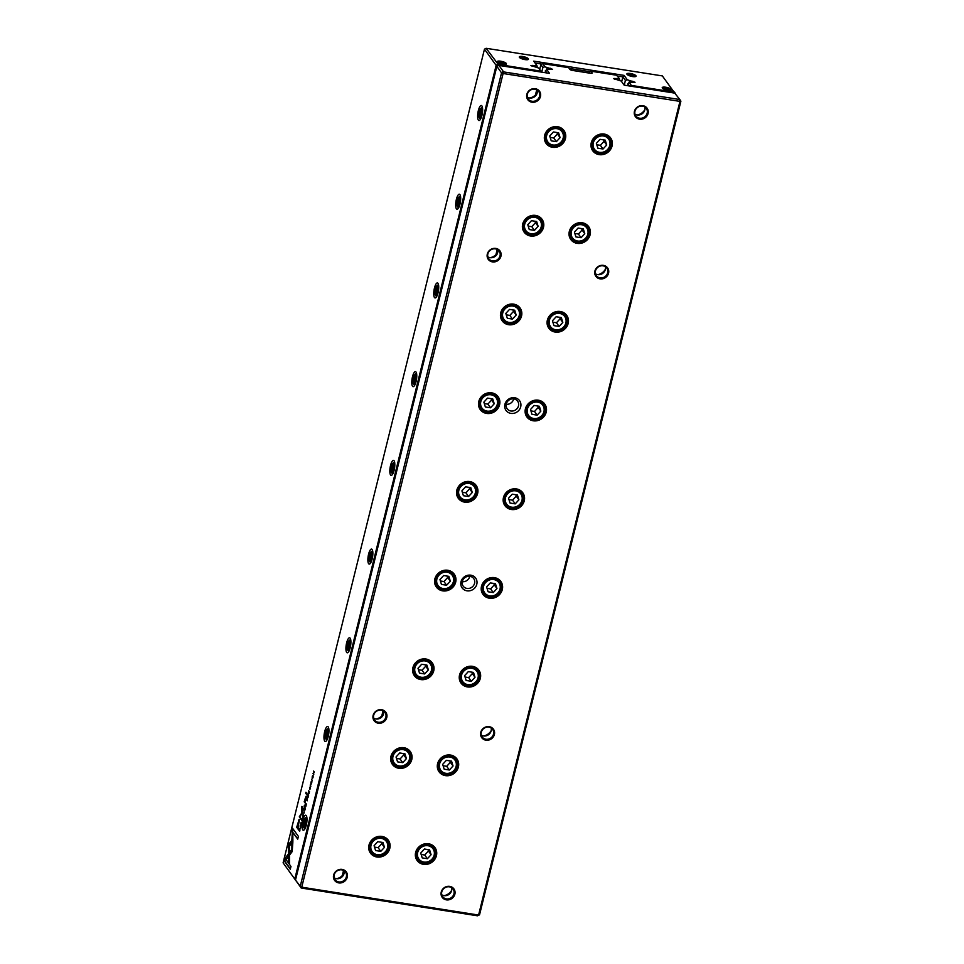 <?xml version="1.0" encoding="UTF-8"?>
<svg xmlns="http://www.w3.org/2000/svg" width="964" height="964" viewBox="0 0 964 964"><rect width="100%" height="100%" fill="white"/><g stroke="black" fill="none" stroke-linecap="round" stroke-linejoin="round"><path stroke-width="1.45" d="M544.865 72.649L546.588 69.288L549.528 73.385L498.942 65.407L503.63 71.914L679.825 99.533L680.897 101.16L479.53 914.836L478.59 915.065L679.957 101.389L503.112 73.505L301.744 887.181L478.59 915.065L477.457 915.8L301.648 888.085L295.49 880.048L300.178 886.555L501.545 72.878L496.858 66.359L295.49 880.048M508.582 324.711A11.014 10.098 -35.8 0 1 503.401 307.865A11.014 10.098 -35.8 0 1 521.416 310.697A11.014 10.098 -35.8 0 1 508.582 324.711M511.318 509.498A11.014 10.098 -35.8 0 1 506.124 492.64A11.014 10.098 -35.8 0 1 524.139 495.484A11.014 10.098 -35.8 0 1 511.318 509.498M552.493 147.287A11.014 10.098 -35.8 0 1 547.311 130.429A11.014 10.098 -35.8 0 1 565.326 133.273A11.014 10.098 -35.8 0 1 552.493 147.287M442.729 590.86A11.014 10.098 -35.8 0 1 437.536 574.002A11.014 10.098 -35.8 0 1 455.55 576.846A11.014 10.098 -35.8 0 1 442.729 590.86M464.684 502.148A11.014 10.098 -35.8 0 1 459.491 485.29A11.014 10.098 -35.8 0 1 477.505 488.133A11.014 10.098 -35.8 0 1 464.684 502.148M489.363 598.21A11.014 10.098 -35.8 0 1 484.169 581.352A11.014 10.098 -35.8 0 1 502.184 584.196A11.014 10.098 -35.8 0 1 489.363 598.21M376.864 856.996A11.014 10.098 -35.8 0 1 371.67 840.138A11.014 10.098 -35.8 0 1 389.685 842.982A11.014 10.098 -35.8 0 1 376.864 856.996M555.216 332.074A11.014 10.098 -35.8 0 1 550.034 315.216A11.014 10.098 -35.8 0 1 568.049 318.06A11.014 10.098 -35.8 0 1 555.216 332.074M420.774 679.572A11.014 10.098 -35.8 0 1 415.58 662.714A11.014 10.098 -35.8 0 1 433.595 665.558A11.014 10.098 -35.8 0 1 420.774 679.572M423.497 864.346A11.014 10.098 -35.8 0 1 418.304 847.501A11.014 10.098 -35.8 0 1 436.318 850.332A11.014 10.098 -35.8 0 1 423.497 864.346M533.261 420.786A11.014 10.098 -35.8 0 1 528.079 403.928A11.014 10.098 -35.8 0 1 546.094 406.772A11.014 10.098 -35.8 0 1 533.261 420.786M445.452 775.634A11.014 10.098 -35.8 0 1 440.259 758.776A11.014 10.098 -35.8 0 1 458.274 761.62A11.014 10.098 -35.8 0 1 445.452 775.634M599.126 154.638A11.014 10.098 -35.8 0 1 593.945 137.78A11.014 10.098 -35.8 0 1 611.959 140.624A11.014 10.098 -35.8 0 1 599.126 154.638M486.639 413.436A11.014 10.098 -35.8 0 1 481.446 396.578A11.014 10.098 -35.8 0 1 499.46 399.409A11.014 10.098 -35.8 0 1 486.639 413.436M577.171 243.362A11.014 10.098 -35.8 0 1 571.989 226.504A11.014 10.098 -35.8 0 1 590.004 229.336A11.014 10.098 -35.8 0 1 577.171 243.362M398.819 768.284A11.014 10.098 -35.8 0 1 393.625 751.426A11.014 10.098 -35.8 0 1 411.64 754.27A11.014 10.098 -35.8 0 1 398.819 768.284M467.407 686.922A11.014 10.098 -35.8 0 1 462.214 670.064A11.014 10.098 -35.8 0 1 480.229 672.908A11.014 10.098 -35.8 0 1 467.407 686.922M530.537 235.999A11.014 10.098 -35.8 0 1 525.356 219.141A11.014 10.098 -35.8 0 1 543.371 221.985A11.014 10.098 -35.8 0 1 530.537 235.999M466.962 590.812A8.351 7.664 -35.8 0 1 463.021 578.026A8.351 7.664 -35.8 0 1 476.698 580.171A8.351 7.664 -35.8 0 1 466.962 590.812M510.872 413.375A8.351 7.664 -35.8 0 1 506.931 400.59A8.351 7.664 -35.8 0 1 520.608 402.747A8.351 7.664 -35.8 0 1 510.872 413.375M378.298 723.205A7.218 6.615 -35.8 0 1 374.888 712.155A7.218 6.615 -35.8 0 1 386.697 714.023A7.218 6.615 -35.8 0 1 378.298 723.205M492.459 261.895A7.218 6.615 -35.8 0 1 489.061 250.845A7.218 6.615 -35.8 0 1 500.858 252.713A7.218 6.615 -35.8 0 1 492.459 261.895M338.774 882.891A7.218 6.615 -35.8 0 1 335.376 871.842A7.218 6.615 -35.8 0 1 347.185 873.709A7.218 6.615 -35.8 0 1 338.774 882.891M531.971 102.208A7.218 6.615 -35.8 0 1 528.573 91.158A7.218 6.615 -35.8 0 1 540.382 93.026A7.218 6.615 -35.8 0 1 531.971 102.208M485.904 740.171A7.218 6.615 -35.8 0 1 482.506 729.121A7.218 6.615 -35.8 0 1 494.315 730.989A7.218 6.615 -35.8 0 1 485.904 740.171M600.066 278.861A7.218 6.615 -35.8 0 1 596.668 267.811A7.218 6.615 -35.8 0 1 608.477 269.679A7.218 6.615 -35.8 0 1 600.066 278.861M446.392 899.858A7.218 6.615 -35.8 0 1 442.994 888.808A7.218 6.615 -35.8 0 1 454.791 890.676A7.218 6.615 -35.8 0 1 446.392 899.858M639.59 119.175A7.218 6.615 -35.8 0 1 636.192 108.125A7.218 6.615 -35.8 0 1 647.989 109.992A7.218 6.615 -35.8 0 1 639.59 119.175M546.925 72.963L545.335 70.77M546.588 69.288L552.553 69.288L544.781 66.781L542.913 67.396L540.888 64.6L539.695 69.432M546.733 69.251L547.106 67.721M541.732 72.155L542.913 67.396M590.016 73.204L589.317 72.228L589.112 73.059M619.804 80.494L619.394 78.542L613.429 78.554L621.202 81.048L624.142 85.145L674.74 93.122L679.825 99.533M617.719 79.94L617.984 78.891M479.53 914.836L477.457 915.8M619.394 78.542L616.55 75.228L590.884 71.191L592.101 72.878A2.277 0.615 -166.1 0 1 592.029 73.228A2.277 0.615 -166.1 0 1 590.474 73.276L572.544 70.444A2.277 0.615 -166.1 0 1 569.857 69.372L568.639 67.685L542.973 63.636L544.781 66.781M680.897 101.16L679.957 101.389L679.439 99.629M300.997 887.82L300.178 886.555L301.744 887.181L301.648 888.085M503.63 71.914L503.112 73.505L501.545 72.878L502.979 71.661M590.884 71.191L589.317 72.228M540.888 64.6L542.587 63.732M498.545 65.504L496.858 66.359M639.59 118.223A6.459 5.917 144.2 0 0 646.314 108.414A6.459 5.917 144.2 0 0 637.614 107.378A6.459 5.917 144.2 0 0 639.59 118.223M634.975 114.101A6.459 5.917 144.2 0 0 644.832 107.004M644.904 109.547A10.447 9.58 -35.8 0 1 637.361 114.981M446.392 898.894A6.459 5.917 144.2 0 0 453.116 889.097A6.459 5.917 144.2 0 0 444.416 888.061A6.459 5.917 144.2 0 0 446.392 898.894M441.777 894.785A6.459 5.917 144.2 0 0 451.634 887.687M451.706 890.23A10.447 9.58 -35.8 0 1 444.163 895.664M600.066 277.897A6.459 5.917 144.2 0 0 606.802 268.1A6.459 5.917 144.2 0 0 598.102 267.064A6.459 5.917 144.2 0 0 600.066 277.897M595.463 273.788A6.459 5.917 144.2 0 0 605.32 266.691M605.392 269.233A10.447 9.58 -35.8 0 1 597.849 274.668M485.904 739.219A6.459 5.917 144.2 0 0 492.64 729.411A6.459 5.917 144.2 0 0 483.94 728.374A6.459 5.917 144.2 0 0 485.904 739.219M481.301 735.098A6.459 5.917 144.2 0 0 491.158 728.001M491.23 730.543A10.447 9.58 -35.8 0 1 483.687 735.978M531.971 101.256A6.459 5.917 144.2 0 0 538.707 91.447A6.459 5.917 144.2 0 0 530.007 90.411A6.459 5.917 144.2 0 0 531.971 101.256M537.225 90.038A6.459 5.917 -35.8 0 1 527.368 97.135M537.297 92.58A10.447 9.58 -35.8 0 1 529.754 98.015M338.774 881.927A6.459 5.917 144.2 0 0 345.51 872.131A6.459 5.917 144.2 0 0 336.81 871.095A6.459 5.917 144.2 0 0 338.774 881.927M344.028 870.721A6.459 5.917 -35.8 0 1 334.171 877.818M344.1 873.264A10.447 9.58 -35.8 0 1 336.557 878.698M492.459 260.931A6.459 5.917 144.2 0 0 499.183 251.134A6.459 5.917 144.2 0 0 490.483 250.098A6.459 5.917 144.2 0 0 492.459 260.931M497.701 249.724A6.459 5.917 -35.8 0 1 487.844 256.822M497.773 252.267A10.447 9.58 -35.8 0 1 490.23 257.701M378.286 722.241A6.459 5.917 144.2 0 0 385.022 712.444A6.459 5.917 144.2 0 0 376.322 711.408A6.459 5.917 144.2 0 0 378.286 722.241M383.539 711.034A6.459 5.917 -35.8 0 1 373.683 718.132M383.612 713.577A10.447 9.58 -35.8 0 1 376.068 719.011M546.889 141.913A10.447 9.58 -35.8 0 1 545.347 140.901M561.819 129.043A10.447 9.58 -35.8 0 1 562.289 130.815M552.493 146.576A10.447 9.58 144.2 0 0 563.217 141.829A10.447 9.58 144.2 0 0 563.386 130.706A10.447 9.58 144.2 0 0 549.311 129.043A10.447 9.58 144.2 0 0 546.431 142.913A10.447 9.58 144.2 0 0 552.493 146.576M556.927 128.658A8.736 8.013 144.2 0 0 546.757 139.768A8.736 8.013 144.2 0 0 561.048 142.021A8.736 8.013 144.2 0 0 556.927 128.658M558.602 132.791L553.42 131.972L549.733 135.996L551.227 140.84L556.397 141.66L560.084 137.635L558.602 132.791M556.927 127.694A9.495 8.712 -35.8 0 1 562.434 131.02A9.495 8.712 -35.8 0 1 559.819 143.636A9.495 8.712 -35.8 0 1 547.034 142.118A9.495 8.712 -35.8 0 1 547.191 132.02A9.495 8.712 -35.8 0 1 556.927 127.694M550.167 137.406L553.746 137.972L556.397 141.66M553.746 137.972L557.433 133.948L560.084 137.635M557.433 133.948L556.999 132.538M593.511 149.263A10.447 9.58 -35.8 0 1 591.98 148.251M608.453 136.394A10.447 9.58 -35.8 0 1 608.923 138.165M599.126 153.927A10.447 9.58 144.2 0 0 609.851 149.179A10.447 9.58 144.2 0 0 610.019 138.069A10.447 9.58 144.2 0 0 595.945 136.394A10.447 9.58 144.2 0 0 593.065 150.276A10.447 9.58 144.2 0 0 599.126 153.927M524.934 230.625A10.447 9.58 -35.8 0 1 523.392 229.613M539.864 217.756A10.447 9.58 -35.8 0 1 540.334 219.527M530.537 235.288A10.447 9.58 144.2 0 0 541.262 230.541A10.447 9.58 144.2 0 0 541.431 219.43A10.447 9.58 144.2 0 0 527.356 217.756A10.447 9.58 144.2 0 0 524.476 231.637A10.447 9.58 144.2 0 0 530.537 235.288M571.568 237.975A10.447 9.58 -35.8 0 1 570.025 236.963M586.498 225.106A10.447 9.58 -35.8 0 1 586.968 226.889M577.171 242.639A10.447 9.58 144.2 0 0 587.895 237.891A10.447 9.58 144.2 0 0 588.064 226.781A10.447 9.58 144.2 0 0 573.99 225.106A10.447 9.58 144.2 0 0 571.11 238.988A10.447 9.58 144.2 0 0 577.171 242.639M502.979 319.337A10.447 9.58 -35.8 0 1 501.437 318.325M517.909 306.468A10.447 9.58 -35.8 0 1 518.379 308.239M508.582 324A10.447 9.58 144.2 0 0 519.307 319.253A10.447 9.58 144.2 0 0 519.476 308.143A10.447 9.58 144.2 0 0 505.401 306.468A10.447 9.58 144.2 0 0 502.533 320.349A10.447 9.58 144.2 0 0 508.582 324M549.613 326.7A10.447 9.58 -35.8 0 1 548.07 325.675M564.543 313.818A10.447 9.58 -35.8 0 1 565.012 315.602M555.216 331.351A10.447 9.58 144.2 0 0 565.94 326.603A10.447 9.58 144.2 0 0 566.109 315.493A10.447 9.58 144.2 0 0 552.035 313.818A10.447 9.58 144.2 0 0 549.155 327.7A10.447 9.58 144.2 0 0 555.216 331.351M481.024 408.061A10.447 9.58 -35.8 0 1 479.494 407.037M495.954 395.18A10.447 9.58 -35.8 0 1 496.424 396.963M486.627 412.713A10.447 9.58 144.2 0 0 497.352 407.965A10.447 9.58 144.2 0 0 497.52 396.855A10.447 9.58 144.2 0 0 483.446 395.18A10.447 9.58 144.2 0 0 480.578 409.061A10.447 9.58 144.2 0 0 486.627 412.713M527.657 415.412A10.447 9.58 -35.8 0 1 526.115 414.399M542.587 402.53A10.447 9.58 -35.8 0 1 543.057 404.314M533.261 420.063A10.447 9.58 144.2 0 0 543.985 415.315A10.447 9.58 144.2 0 0 544.154 404.205A10.447 9.58 144.2 0 0 530.08 402.542A10.447 9.58 144.2 0 0 527.212 416.412A10.447 9.58 144.2 0 0 533.261 420.063M459.069 496.773A10.447 9.58 -35.8 0 1 457.538 495.761M473.999 483.892A10.447 9.58 -35.8 0 1 474.469 485.675M464.684 501.425A10.447 9.58 144.2 0 0 475.397 496.677A10.447 9.58 144.2 0 0 475.565 485.567A10.447 9.58 144.2 0 0 461.491 483.892A10.447 9.58 144.2 0 0 458.623 497.773A10.447 9.58 144.2 0 0 464.684 501.425M505.702 504.124A10.447 9.58 -35.8 0 1 504.172 503.112M520.632 491.254A10.447 9.58 -35.8 0 1 521.102 493.026M511.306 508.775A10.447 9.58 144.2 0 0 522.03 504.027A10.447 9.58 144.2 0 0 522.199 492.917A10.447 9.58 144.2 0 0 508.124 491.254A10.447 9.58 144.2 0 0 505.257 505.124A10.447 9.58 144.2 0 0 511.306 508.775M437.114 585.485A10.447 9.58 -35.8 0 1 435.583 584.473M452.044 572.616A10.447 9.58 -35.8 0 1 452.526 574.387M442.729 590.137A10.447 9.58 144.2 0 0 453.442 585.389A10.447 9.58 144.2 0 0 453.61 574.279A10.447 9.58 144.2 0 0 439.536 572.616A10.447 9.58 144.2 0 0 436.668 586.486A10.447 9.58 144.2 0 0 442.729 590.137M483.747 592.836A10.447 9.58 -35.8 0 1 482.217 591.824M498.677 579.966A10.447 9.58 -35.8 0 1 499.147 581.738M489.363 597.499A10.447 9.58 144.2 0 0 500.075 592.74A10.447 9.58 144.2 0 0 500.244 581.629A10.447 9.58 144.2 0 0 486.169 579.966A10.447 9.58 144.2 0 0 483.301 593.836A10.447 9.58 144.2 0 0 489.363 597.499M415.159 674.197A10.447 9.58 -35.8 0 1 413.628 673.185M430.089 661.328A10.447 9.58 -35.8 0 1 430.571 663.099M420.774 678.861A10.447 9.58 144.2 0 0 431.486 674.101A10.447 9.58 144.2 0 0 431.655 662.991A10.447 9.58 144.2 0 0 417.593 661.328A10.447 9.58 144.2 0 0 414.713 675.198A10.447 9.58 144.2 0 0 420.774 678.861M461.792 681.548A10.447 9.58 -35.8 0 1 460.262 680.536M476.722 668.679A10.447 9.58 -35.8 0 1 477.204 670.45M467.407 686.211A10.447 9.58 144.2 0 0 478.12 681.464A10.447 9.58 144.2 0 0 478.289 670.341A10.447 9.58 144.2 0 0 464.214 668.679A10.447 9.58 144.2 0 0 461.346 682.548A10.447 9.58 144.2 0 0 467.407 686.211M393.204 762.91A10.447 9.58 -35.8 0 1 391.673 761.897M408.134 750.04A10.447 9.58 -35.8 0 1 408.616 751.812M398.819 767.573A10.447 9.58 144.2 0 0 409.531 762.813A10.447 9.58 144.2 0 0 409.7 751.703A10.447 9.58 144.2 0 0 395.638 750.04A10.447 9.58 144.2 0 0 392.758 763.91A10.447 9.58 144.2 0 0 398.819 767.573M439.837 770.26A10.447 9.58 -35.8 0 1 438.307 769.248M454.767 757.391A10.447 9.58 -35.8 0 1 455.249 759.162M445.452 774.923A10.447 9.58 144.2 0 0 456.165 770.176A10.447 9.58 144.2 0 0 456.334 759.054A10.447 9.58 144.2 0 0 442.271 757.391A10.447 9.58 144.2 0 0 439.391 771.26A10.447 9.58 144.2 0 0 445.452 774.923M371.248 851.622A10.447 9.58 -35.8 0 1 369.718 850.61M386.178 838.752A10.447 9.58 -35.8 0 1 386.66 840.524M376.864 856.285A10.447 9.58 144.2 0 0 387.576 851.537A10.447 9.58 144.2 0 0 387.745 840.415A10.447 9.58 144.2 0 0 373.683 838.752A10.447 9.58 144.2 0 0 370.803 852.622A10.447 9.58 144.2 0 0 376.864 856.285M417.882 858.972A10.447 9.58 -35.8 0 1 416.352 857.96M432.812 846.103A10.447 9.58 -35.8 0 1 433.294 847.874M423.497 863.636A10.447 9.58 144.2 0 0 434.21 858.888A10.447 9.58 144.2 0 0 434.378 847.778A10.447 9.58 144.2 0 0 420.316 846.103A10.447 9.58 144.2 0 0 417.436 859.984A10.447 9.58 144.2 0 0 423.497 863.636M603.56 136.008A8.736 8.013 144.2 0 0 593.39 147.118A8.736 8.013 144.2 0 0 607.682 149.372A8.736 8.013 144.2 0 0 603.56 136.008M605.235 140.142L600.054 139.322L596.367 143.347L597.861 148.191L603.03 149.01L606.718 144.986L605.235 140.142M603.56 135.044A9.495 8.712 -35.8 0 1 609.067 138.37A9.495 8.712 -35.8 0 1 606.452 150.987A9.495 8.712 -35.8 0 1 593.667 149.468A9.495 8.712 -35.8 0 1 593.824 139.37A9.495 8.712 -35.8 0 1 603.56 135.044M534.972 217.37A8.736 8.013 144.2 0 0 524.802 228.48A8.736 8.013 144.2 0 0 539.093 230.733A8.736 8.013 144.2 0 0 534.972 217.37M536.647 221.503L531.465 220.684L527.778 224.708L529.272 229.553L534.442 230.372L538.129 226.347L536.647 221.503M534.972 216.406A9.495 8.712 -35.8 0 1 540.479 219.732A9.495 8.712 -35.8 0 1 537.864 232.348A9.495 8.712 -35.8 0 1 525.079 230.83A9.495 8.712 -35.8 0 1 525.235 220.732A9.495 8.712 -35.8 0 1 534.972 216.406M581.605 224.72A8.736 8.013 144.2 0 0 571.435 235.831A8.736 8.013 144.2 0 0 585.726 238.084A8.736 8.013 144.2 0 0 581.605 224.72M583.28 228.854L578.099 228.034L574.411 232.059L575.906 236.903L581.075 237.722L584.762 233.698L583.28 228.854M581.605 223.768A9.495 8.712 -35.8 0 1 587.112 227.082A9.495 8.712 -35.8 0 1 584.497 239.699A9.495 8.712 -35.8 0 1 571.712 238.18A9.495 8.712 -35.8 0 1 571.869 228.082A9.495 8.712 -35.8 0 1 581.605 223.768M513.017 306.082A8.736 8.013 144.2 0 0 502.847 317.192A8.736 8.013 144.2 0 0 517.138 319.446A8.736 8.013 144.2 0 0 513.017 306.082M514.692 310.215L509.51 309.396L505.823 313.421L507.317 318.265L512.499 319.084L516.174 315.059L514.692 310.215M513.017 305.13A9.495 8.712 -35.8 0 1 518.524 308.444A9.495 8.712 -35.8 0 1 515.909 321.06A9.495 8.712 -35.8 0 1 503.124 319.542A9.495 8.712 -35.8 0 1 503.28 309.444A9.495 8.712 -35.8 0 1 513.017 305.13M559.65 313.433A8.736 8.013 144.2 0 0 549.48 324.555A8.736 8.013 144.2 0 0 563.771 326.796A8.736 8.013 144.2 0 0 559.65 313.433M561.325 317.566L556.144 316.746L552.456 320.783L553.951 325.627L559.132 326.435L562.807 322.41L561.325 317.566M559.65 312.481A9.495 8.712 -35.8 0 1 565.157 315.794A9.495 8.712 -35.8 0 1 562.542 328.411A9.495 8.712 -35.8 0 1 549.757 326.892A9.495 8.712 -35.8 0 1 549.914 316.794A9.495 8.712 -35.8 0 1 559.65 312.481M491.062 394.794A8.736 8.013 144.2 0 0 480.891 405.904A8.736 8.013 144.2 0 0 495.183 408.158A8.736 8.013 144.2 0 0 491.062 394.794M492.737 398.927L487.555 398.108L483.868 402.145L485.362 406.989L490.543 407.796L494.231 403.771L492.737 398.927M491.062 393.842A9.495 8.712 -35.8 0 1 496.581 397.156A9.495 8.712 -35.8 0 1 493.954 409.772A9.495 8.712 -35.8 0 1 481.169 408.254A9.495 8.712 -35.8 0 1 481.325 398.156A9.495 8.712 -35.8 0 1 491.062 393.842M537.695 402.145A8.736 8.013 144.2 0 0 527.525 413.267A8.736 8.013 144.2 0 0 541.816 415.52A8.736 8.013 144.2 0 0 537.695 402.145M539.37 406.278L534.189 405.458L530.501 409.495L531.995 414.339L537.177 415.147L540.852 411.122L539.37 406.278M537.695 401.193A9.495 8.712 -35.8 0 1 543.202 404.519A9.495 8.712 -35.8 0 1 540.587 417.123A9.495 8.712 -35.8 0 1 527.802 415.617A9.495 8.712 -35.8 0 1 527.959 405.507A9.495 8.712 -35.8 0 1 537.695 401.193M469.119 483.506A8.736 8.013 144.2 0 0 458.936 494.628A8.736 8.013 144.2 0 0 473.228 496.882A8.736 8.013 144.2 0 0 469.119 483.506M470.781 487.639L465.6 486.82L461.913 490.857L463.407 495.701L468.588 496.508L472.276 492.483L470.781 487.639M469.107 482.554A9.495 8.712 -35.8 0 1 474.625 485.88A9.495 8.712 -35.8 0 1 472.011 498.484A9.495 8.712 -35.8 0 1 459.213 496.966A9.495 8.712 -35.8 0 1 459.37 486.868A9.495 8.712 -35.8 0 1 469.107 482.554M515.74 490.857A8.736 8.013 144.2 0 0 505.57 501.979A8.736 8.013 144.2 0 0 519.861 504.232A8.736 8.013 144.2 0 0 515.74 490.857M517.415 494.99L512.233 494.183L508.546 498.207L510.04 503.051L515.222 503.871L518.909 499.834L517.415 494.99M515.74 489.905A9.495 8.712 -35.8 0 1 521.259 493.231A9.495 8.712 -35.8 0 1 518.632 505.847A9.495 8.712 -35.8 0 1 505.847 504.329A9.495 8.712 -35.8 0 1 506.004 494.219A9.495 8.712 -35.8 0 1 515.74 489.905M447.163 572.218A8.736 8.013 144.2 0 0 436.981 583.341A8.736 8.013 144.2 0 0 451.273 585.594A8.736 8.013 144.2 0 0 447.163 572.218M448.826 576.352L443.645 575.544L439.958 579.569L441.452 584.413L446.633 585.232L450.321 581.196L448.826 576.352M447.151 571.266A9.495 8.712 -35.8 0 1 452.67 574.592A9.495 8.712 -35.8 0 1 450.055 587.197A9.495 8.712 -35.8 0 1 437.258 585.69A9.495 8.712 -35.8 0 1 437.415 575.58A9.495 8.712 -35.8 0 1 447.151 571.266M493.797 579.569A8.736 8.013 144.2 0 0 483.615 590.691A8.736 8.013 144.2 0 0 497.906 592.944A8.736 8.013 144.2 0 0 493.797 579.569M495.46 583.702L490.278 582.895L486.591 586.919L488.085 591.763L493.267 592.583L496.954 588.546L495.46 583.702M493.785 578.617A9.495 8.712 -35.8 0 1 499.304 581.943A9.495 8.712 -35.8 0 1 496.689 594.559A9.495 8.712 -35.8 0 1 483.892 593.041A9.495 8.712 -35.8 0 1 484.048 582.931A9.495 8.712 -35.8 0 1 493.785 578.617M425.208 660.93A8.736 8.013 144.2 0 0 415.026 672.053A8.736 8.013 144.2 0 0 429.317 674.306A8.736 8.013 144.2 0 0 425.208 660.93M426.871 665.064L421.69 664.256L418.002 668.281L419.497 673.125L424.678 673.944L428.365 669.908L426.871 665.064M425.208 659.979A9.495 8.712 -35.8 0 1 430.715 663.304A9.495 8.712 -35.8 0 1 428.1 675.921A9.495 8.712 -35.8 0 1 415.303 674.402A9.495 8.712 -35.8 0 1 415.46 664.292A9.495 8.712 -35.8 0 1 425.208 659.979M471.842 668.293A8.736 8.013 144.2 0 0 461.66 679.403A8.736 8.013 144.2 0 0 475.951 681.656A8.736 8.013 144.2 0 0 471.842 668.293M473.505 672.426L468.323 671.607L464.636 675.631L466.13 680.476L471.312 681.295L474.999 677.27L473.505 672.426M471.83 667.329A9.495 8.712 -35.8 0 1 477.349 670.655A9.495 8.712 -35.8 0 1 474.734 683.271A9.495 8.712 -35.8 0 1 461.937 681.753A9.495 8.712 -35.8 0 1 462.093 671.655A9.495 8.712 -35.8 0 1 471.83 667.329M403.253 749.655A8.736 8.013 144.2 0 0 393.071 760.765A8.736 8.013 144.2 0 0 407.362 763.018A8.736 8.013 144.2 0 0 403.253 749.655M404.916 753.788L399.735 752.968L396.047 756.993L397.542 761.837L402.723 762.657L406.41 758.632L404.916 753.788M403.253 748.691A9.495 8.712 -35.8 0 1 408.76 752.016A9.495 8.712 -35.8 0 1 406.145 764.633A9.495 8.712 -35.8 0 1 393.348 763.114A9.495 8.712 -35.8 0 1 393.505 753.017A9.495 8.712 -35.8 0 1 403.253 748.691M449.887 757.005A8.736 8.013 144.2 0 0 439.704 768.115A8.736 8.013 144.2 0 0 453.996 770.369A8.736 8.013 144.2 0 0 449.887 757.005M451.55 761.138L446.368 760.319L442.681 764.344L444.175 769.188L449.357 770.007L453.044 765.982L451.55 761.138M449.887 756.041A9.495 8.712 -35.8 0 1 455.394 759.367A9.495 8.712 -35.8 0 1 452.779 771.983A9.495 8.712 -35.8 0 1 439.982 770.465A9.495 8.712 -35.8 0 1 440.138 760.367A9.495 8.712 -35.8 0 1 449.887 756.041M381.298 838.367A8.736 8.013 144.2 0 0 371.116 849.477A8.736 8.013 144.2 0 0 385.407 851.73A8.736 8.013 144.2 0 0 381.298 838.367M382.961 842.5L377.78 841.68L374.092 845.705L375.586 850.549L380.768 851.369L384.455 847.344L382.961 842.5M381.298 837.403A9.495 8.712 -35.8 0 1 386.805 840.729A9.495 8.712 -35.8 0 1 384.19 853.345A9.495 8.712 -35.8 0 1 371.393 851.827A9.495 8.712 -35.8 0 1 371.55 841.729A9.495 8.712 -35.8 0 1 381.298 837.403M427.932 845.717A8.736 8.013 144.2 0 0 417.749 856.827A8.736 8.013 144.2 0 0 432.041 859.081A8.736 8.013 144.2 0 0 427.932 845.717M429.595 849.85L424.413 849.031L420.726 853.056L422.22 857.9L427.401 858.719L431.089 854.694L429.595 849.85M427.932 844.765A9.495 8.712 -35.8 0 1 433.439 848.079A9.495 8.712 -35.8 0 1 430.824 860.695A9.495 8.712 -35.8 0 1 418.027 859.177A9.495 8.712 -35.8 0 1 418.183 849.079A9.495 8.712 -35.8 0 1 427.932 844.765M596.8 144.757L600.379 145.323L603.03 149.01M600.379 145.323L604.067 141.298L606.718 144.986M604.067 141.298L603.633 139.888M528.212 226.118L531.791 226.685L534.442 230.372M531.791 226.685L535.478 222.66L538.129 226.347M535.478 222.66L535.044 221.25M574.845 233.469L578.424 234.035L581.075 237.722M578.424 234.035L582.111 230.01L584.762 233.698M582.111 230.01L581.678 228.601M506.257 314.83L509.836 315.397L512.499 319.084M509.836 315.397L513.523 311.372L516.174 315.059M513.523 311.372L513.089 309.962M552.89 322.193L556.469 322.747L559.132 326.435M556.469 322.747L560.156 318.723L562.807 322.41M560.156 318.723L559.723 317.313M484.302 403.555L487.88 404.109L490.543 407.796M487.88 404.109L491.568 400.084L494.231 403.771M491.568 400.084L491.134 398.674M530.935 410.905L534.514 411.471L537.177 415.147M534.514 411.471L538.201 407.435L540.852 411.122M538.201 407.435L537.767 406.025M462.346 492.267L465.925 492.821L468.588 496.508M465.925 492.821L469.613 488.796L472.276 492.483M469.613 488.796L469.179 487.386M508.98 499.617L512.559 500.183L515.222 503.871M512.559 500.183L516.246 496.147L518.909 499.834M516.246 496.147L515.812 494.737M440.391 580.979L443.97 581.545L446.633 585.232M443.97 581.545L447.658 577.508L450.321 581.196M447.658 577.508L447.224 576.098M487.025 588.329L490.604 588.896L493.267 592.583M490.604 588.896L494.291 584.871L496.954 588.546M494.291 584.871L493.857 583.461M418.436 669.691L422.015 670.257L424.678 673.944M422.015 670.257L425.702 666.232L428.365 669.908M425.702 666.232L425.269 664.823M465.07 677.041L468.649 677.608L471.312 681.295M468.649 677.608L472.336 673.583L474.999 677.27M472.336 673.583L471.902 672.173M396.481 758.403L400.072 758.969L402.723 762.657M400.072 758.969L403.747 754.945L406.41 758.632M403.747 754.945L403.314 753.535M443.115 765.753L446.694 766.32L449.357 770.007M446.694 766.32L450.381 762.295L453.044 765.982M450.381 762.295L449.947 760.885M374.526 847.115L378.117 847.681L380.768 851.369M378.117 847.681L381.804 843.657L384.455 847.344M381.804 843.657L381.37 842.247M421.16 854.466L424.75 855.032L427.401 858.719M424.75 855.032L428.426 851.007L431.089 854.694M428.426 851.007L427.992 849.597M513.655 398.903A6.459 5.917 -35.8 0 1 506.208 404.265M510.872 410.989A6.459 5.917 -35.8 0 1 508.908 400.156A6.459 5.917 -35.8 0 1 517.499 408.061A6.459 5.917 -35.8 0 1 510.872 410.989M469.745 576.327A6.459 5.917 -35.8 0 1 462.298 581.69M466.962 588.426A6.459 5.917 -35.8 0 1 464.997 577.581A6.459 5.917 -35.8 0 1 473.589 585.485A6.459 5.917 -35.8 0 1 466.962 588.426M299.539 829.51L299.515 828.413L298.948 830.341L299.671 831.342L299.961 828.281M307.227 797.975L306.504 799.843L307.215 800.831L306.889 798.758M308.094 794.444L307.359 796.36L308.082 797.361L308.637 795.107L308.094 794.444L307.757 795.264M302.371 820.46L302.455 819.014L301.792 820.822L302.118 818.557L301.877 820.906M302.118 818.557L301.744 819.412M302.395 820.364L301.792 820.822M292.213 851.574L292.839 842.187L291.863 843.476L291.875 849.368L289.718 852.236L289.718 854.875L292.213 851.574M304.214 812.953L303.913 810.302L304.166 812.544L303.226 813.074L304.214 812.953M304.226 809.049L304.937 810.049L305.431 808.037L304.961 809.507L304.708 807.085L304.745 809.061M305.805 803.651L305.082 805.567L305.805 806.555L306.359 804.313L305.805 803.651L305.48 804.47M311.565 783.31L311.625 781.9L310.83 783.358L311.264 781.527L311.143 783.84M311.179 783.033L311.709 782.382M311.264 781.527L310.926 782.358M311.625 781.9L311.215 783.443M311.035 784.298L311.553 783.395M306.058 796.541L304.19 801.783L305.239 803.133L305.094 798.758L305.829 797.602L306.407 798.409L306.66 797.385L305.889 796.409M292.863 841.56L292.875 838.909L288.501 844.657L288.537 862.25L289.513 863.611L289.489 846.006L292.863 841.56M289.513 863.166L288.863 844.705L292.875 839.439M305.696 793.251L307.179 795.3L307.432 794.276L305.95 792.215L305.696 793.251L306.227 792.601M301.443 824.208L301.503 822.798L300.708 824.268L301.142 822.437L301.021 824.738M301.057 823.943L301.587 823.28M301.142 822.437L300.804 823.256M301.503 822.798L301.093 824.341M300.913 825.208L301.431 824.304M313.023 777.442C313.252 775.189 312.999 774.851 312.288 776.418C312.059 778.683 312.3 779.02 313.023 777.442L312.444 778.502M312.854 775.369L312.384 776.442M484.47 49.164L283.103 862.84L294.779 879.06L496.147 65.383L484.47 49.164L486.157 48.296L498.231 64.419L540.937 71.155L538.695 68.046L530.923 65.54L536.888 65.54L533.719 61.142L624.118 75.397L627.287 79.783L625.407 80.398L622.865 76.867L617.587 76.036M481.904 115.463A7.591 2.217 99 0 1 479.686 120.259A7.591 2.217 99 0 1 477.939 112.655A7.591 2.217 99 0 1 481.94 105.968A7.591 2.217 99 0 1 481.904 115.463M459.961 204.175A7.591 2.217 99 0 1 457.731 208.971A7.591 2.217 99 0 1 455.984 201.368A7.591 2.217 99 0 1 459.985 194.68A7.591 2.217 99 0 1 459.961 204.175M438.005 292.887A7.591 2.217 99 0 1 435.776 297.683A7.591 2.217 99 0 1 434.041 290.092A7.591 2.217 99 0 1 438.03 283.392A7.591 2.217 99 0 1 438.005 292.887M416.05 381.599A7.591 2.217 99 0 1 413.821 386.395A7.591 2.217 99 0 1 412.086 378.804A7.591 2.217 99 0 1 416.074 372.116A7.591 2.217 99 0 1 416.05 381.599M394.095 470.324A7.591 2.217 99 0 1 391.866 475.107A7.591 2.217 99 0 1 390.131 467.516A7.591 2.217 99 0 1 394.119 460.828A7.591 2.217 99 0 1 394.095 470.324M372.14 559.036A7.591 2.217 99 0 1 369.911 563.82A7.591 2.217 99 0 1 368.176 556.228A7.591 2.217 99 0 1 372.164 549.54A7.591 2.217 99 0 1 372.14 559.036M350.185 647.748A7.591 2.217 99 0 1 347.956 652.532A7.591 2.217 99 0 1 346.221 644.94A7.591 2.217 99 0 1 350.209 638.252A7.591 2.217 99 0 1 350.185 647.748M328.23 736.46A7.591 2.217 99 0 1 326.001 741.256A7.591 2.217 99 0 1 324.266 733.652A7.591 2.217 99 0 1 328.254 726.964A7.591 2.217 99 0 1 328.23 736.46M306.275 825.172A7.591 2.217 99 0 1 304.046 829.968A7.591 2.217 99 0 1 302.31 822.364A7.591 2.217 99 0 1 306.299 815.677A7.591 2.217 99 0 1 306.275 825.172M310.167 788.998L310.239 787.552L309.577 789.359L309.914 787.094L309.673 789.444M309.914 787.094L309.528 787.95M310.191 788.901L309.577 789.359M308.275 792.685L308.986 793.673L309.492 791.661L309.01 793.131L308.757 790.709L308.793 792.697M285.115 858.309L284.416 861.105L290.285 869.239L290.971 866.467L286.079 859.683L288.308 856.755L288.296 854.116L285.115 858.309L288.296 854.646M303.335 816.592C303.564 814.327 303.323 813.99 302.6 815.556C302.371 817.821 302.612 818.159 303.335 816.592L302.768 817.641M303.166 814.508L302.696 815.58M304.13 806.398L304.431 805.193L304.419 806.446M313.011 773.55L313.722 774.538L313.216 773.309L314.216 772.562L313.625 771.055L314.119 772.248L313.384 773.538M300.66 827.353L300.045 825.931L300.66 827.353M312.191 780.744L311.577 779.334L312.191 780.744M301.997 813.568L302.045 807.844L303.54 809.917L303.756 809.037L301.877 806.422L301.684 813.122L299.298 816.809L301.19 819.424L299.912 816.472L301.997 813.568M298.611 821.135L296.707 827.233L298.623 829.896L298.045 827.618L299.298 819.569L298.587 820.099L299.298 819.569M310.782 786.443L310.167 785.033L310.782 786.443M292.55 828.257L291.875 839.668L292.851 838.379L292.839 832.39L297.719 839.162L298.406 836.391L292.55 828.257M627.371 85.651L629.094 82.302L635.059 82.289L627.287 79.783M629.432 85.977L627.841 83.772M629.239 82.265L629.613 80.723M624.238 85.157L625.407 80.398M621.672 81.699L622.865 76.867L624.118 75.397M590.113 71.698L569.158 68.396M541.864 64.094L535.08 63.022M537.297 67.48L536.888 65.54M535.225 66.926L535.478 65.877M537.37 90.845L536.707 93.496M497.846 250.532L497.195 253.183M383.684 711.842L383.033 714.493M344.172 871.528L343.509 874.167M342.256 875.649L343.546 870.444M381.78 715.963L383.057 710.757M495.942 254.653L497.231 249.447M535.454 94.966L536.743 89.76M295.695 880.361L283.103 862.84M629.094 82.302L631.336 85.41L674.041 92.134L662.352 75.915L486.157 48.296M502.919 64.287A4.748 1.289 -166.1 0 1 497.304 62.009A4.748 1.289 -166.1 0 1 502.124 61.503A4.748 1.289 -166.1 0 1 506.148 64.202A4.748 1.289 -166.1 0 1 502.919 64.287M667.932 90.303A4.748 1.289 -166.1 0 1 662.316 88.025A4.748 1.289 -166.1 0 1 667.136 87.519A4.748 1.289 -166.1 0 1 671.161 90.218A4.748 1.289 -166.1 0 1 667.932 90.303M632.589 76.566A4.748 1.289 -166.1 0 1 626.974 74.288A4.748 1.289 -166.1 0 1 631.794 73.782A4.748 1.289 -166.1 0 1 635.818 76.469A4.748 1.289 -166.1 0 1 632.589 76.566M524.982 59.599A4.748 1.289 -166.1 0 1 519.367 57.322A4.748 1.289 -166.1 0 1 524.187 56.816A4.748 1.289 -166.1 0 1 528.212 59.503A4.748 1.289 -166.1 0 1 524.982 59.599M520.03 57.912A3.796 1.024 -166.1 0 1 523.898 57.948A3.796 1.024 -166.1 0 1 527.344 59.72M627.648 74.879A3.796 1.024 -166.1 0 1 631.516 74.915A3.796 1.024 -166.1 0 1 634.951 76.698M662.979 88.628A3.796 1.024 -166.1 0 1 666.847 88.652A3.796 1.024 -166.1 0 1 670.293 90.435M497.966 62.612A3.796 1.024 -166.1 0 1 501.846 62.636A3.796 1.024 -166.1 0 1 505.281 64.419M480.409 108.655A4.555 1.338 -81 0 0 479.072 111.535A4.555 1.338 -81 0 0 479.06 117.222A4.555 1.338 -81 0 0 481.458 113.21A4.555 1.338 -81 0 0 480.409 108.655L481.554 107.739A5.7 1.663 99 0 1 482.108 107.546A5.7 1.663 99 0 1 482.506 107.823M480.807 118.668A5.7 1.663 99 0 1 480.325 118.801A5.7 1.663 99 0 1 479.867 118.452L479.06 117.222M481.181 110.872L480.409 109.812L479.373 111.945L479.096 115.138L479.867 116.198L481.181 110.872M481.06 112.21L479.373 111.945M480.289 115.319L479.096 115.138M458.454 197.367A4.555 1.338 -81 0 0 457.117 200.247A4.555 1.338 -81 0 0 457.105 205.947A4.555 1.338 -81 0 0 459.503 201.922A4.555 1.338 -81 0 0 458.454 197.367L459.599 196.451A5.7 1.663 99 0 1 460.153 196.258A5.7 1.663 99 0 1 460.551 196.536M458.852 207.381A5.7 1.663 99 0 1 458.37 207.513A5.7 1.663 99 0 1 457.912 207.164L457.105 205.947M459.226 199.596L458.454 198.524L457.418 200.657L457.141 203.85L457.912 204.91L459.226 199.596M436.499 286.079A4.555 1.338 -81 0 0 435.174 288.959A4.555 1.338 -81 0 0 435.15 294.659A4.555 1.338 -81 0 0 437.548 290.646A4.555 1.338 -81 0 0 436.499 286.079L437.644 285.163A5.7 1.663 99 0 1 438.198 284.97A5.7 1.663 99 0 1 438.608 285.248M436.897 296.093A5.7 1.663 99 0 1 436.415 296.225A5.7 1.663 99 0 1 435.957 295.876L435.15 294.659M437.27 288.308L436.511 287.236L435.463 289.369L435.186 292.562L435.957 293.622L437.27 288.308M414.544 374.803A4.555 1.338 -81 0 0 413.219 377.671A4.555 1.338 -81 0 0 413.195 383.371A4.555 1.338 -81 0 0 415.592 379.358A4.555 1.338 -81 0 0 414.544 374.803L415.689 373.875A5.7 1.663 99 0 1 416.243 373.695A5.7 1.663 99 0 1 416.653 373.96M414.942 384.805A5.7 1.663 99 0 1 414.46 384.949A5.7 1.663 99 0 1 414.002 384.6L413.195 383.371M415.315 377.02L414.556 375.948L413.508 378.081L413.231 381.274L414.002 382.334L415.315 377.02M392.589 463.515A4.555 1.338 -81 0 0 391.264 466.383A4.555 1.338 -81 0 0 391.239 472.083A4.555 1.338 -81 0 0 393.637 468.07A4.555 1.338 -81 0 0 392.589 463.515L393.734 462.599A5.7 1.663 99 0 1 394.288 462.407A5.7 1.663 99 0 1 394.698 462.684M392.987 473.517A5.7 1.663 99 0 1 392.505 473.661A5.7 1.663 99 0 1 392.047 473.312L391.239 472.083M393.36 465.733L392.601 464.672L391.553 466.793L391.276 469.986L392.047 471.059L393.36 465.733M370.634 552.227A4.555 1.338 -81 0 0 369.308 555.095A4.555 1.338 -81 0 0 369.284 560.795A4.555 1.338 -81 0 0 371.682 556.782A4.555 1.338 -81 0 0 370.634 552.227L371.779 551.312A5.7 1.663 99 0 1 372.333 551.119A5.7 1.663 99 0 1 372.743 551.396M371.032 562.229A5.7 1.663 99 0 1 370.562 562.374A5.7 1.663 99 0 1 370.092 562.024L369.284 560.795M371.405 554.445L370.646 553.384L369.598 555.505L369.32 558.698L370.092 559.771L371.405 554.445M348.691 640.94A4.555 1.338 -81 0 0 347.353 643.807A4.555 1.338 -81 0 0 347.329 649.507A4.555 1.338 -81 0 0 349.727 645.494A4.555 1.338 -81 0 0 348.691 640.94L349.836 640.024A5.7 1.663 99 0 1 350.378 639.831A5.7 1.663 99 0 1 350.788 640.108M349.076 650.953A5.7 1.663 99 0 1 348.607 651.086A5.7 1.663 99 0 1 348.137 650.736L347.329 649.507M349.45 643.157L348.691 642.096L347.643 644.229L347.365 647.422L348.137 648.483L349.45 643.157M326.736 729.652A4.555 1.338 -81 0 0 325.398 732.532A4.555 1.338 -81 0 0 325.374 738.219A4.555 1.338 -81 0 0 327.772 734.207A4.555 1.338 -81 0 0 326.736 729.652L327.881 728.736A5.7 1.663 99 0 1 328.423 728.543A5.7 1.663 99 0 1 328.832 728.82M327.121 739.665A5.7 1.663 99 0 1 326.651 739.798A5.7 1.663 99 0 1 326.181 739.448L325.374 738.219M327.495 731.869L326.736 730.808L325.687 732.941L325.422 736.135L326.181 737.195L327.495 731.869M304.781 818.364A4.555 1.338 -81 0 0 303.443 821.244A4.555 1.338 -81 0 0 303.431 826.943A4.555 1.338 -81 0 0 305.817 822.919A4.555 1.338 -81 0 0 304.781 818.364L305.925 817.448A5.7 1.663 99 0 1 306.468 817.255A5.7 1.663 99 0 1 306.877 817.532M305.166 828.377A5.7 1.663 99 0 1 304.696 828.51A5.7 1.663 99 0 1 304.226 828.16L303.431 826.943M305.54 820.581L304.781 819.521L303.732 821.653L303.467 824.847L304.226 825.907L305.54 820.581M459.117 200.922L457.418 200.657M458.334 204.043L457.141 203.85M437.162 289.634L435.463 289.369M436.379 292.755L435.186 292.562M415.207 378.346L413.508 378.081M414.424 381.467L413.231 381.274M393.252 467.058L391.553 466.793M392.481 470.179L391.276 469.986M371.297 555.782L369.598 555.505M370.525 558.891L369.32 558.698M349.342 644.494L347.643 644.229M348.57 647.603L347.365 647.422M327.386 733.206L325.687 732.941M326.615 736.315L325.422 736.135M305.431 821.918L303.732 821.653M304.66 825.027L303.467 824.847M295.599 880.325L294.779 879.06L295.647 879.409M497.617 65.974L496.147 65.383L497.581 64.154M631.336 86.278L631.336 85.41L630.275 86.109M674.041 92.134L674.306 93.05M674.426 92.038L675.294 93.339M498.231 64.419L497.749 65.914M541.575 72.131L540.937 71.155L540.937 72.023M312.938 777.333C313.071 775.755 312.878 775.49 312.36 776.538C312.228 778.117 312.42 778.382 312.938 777.333C313.071 775.755 312.878 775.49 312.36 776.538C312.228 778.117 312.42 778.382 312.938 777.333L313.047 777.358M301.395 823.618L301.865 822.858M300.961 824.774L301.057 823.292M309.07 793.348L308.637 792.733M307.263 794.975L306.058 793.3M290.369 868.913L284.778 861.165L285.477 858.37M303.25 816.472C303.383 814.893 303.19 814.628 302.672 815.677C302.539 817.255 302.732 817.52 303.25 816.472C303.383 814.893 303.19 814.628 302.672 815.677C302.539 817.255 302.732 817.52 303.25 816.472L303.359 816.496M305.323 802.795L304.19 801.783M305.371 798.373L306.407 796.589M304.552 801.831L304.769 800.951M313.806 774.213L313.372 773.598M314.324 772.104L313.903 771.441M313.493 773.104L314.24 772.477M311.517 782.72L311.987 781.949M311.083 783.877L311.179 782.394M305.721 804.506L306.166 803.711M305.877 806.229L305.709 804.121L305.612 805.579M306.07 804.169L306.01 805M300.732 827.016L300.322 826.317M305.022 809.724L304.576 809.109M312.264 780.418L311.854 779.719M303.624 809.579L302.045 807.844M301.274 819.099L299.659 816.857L302.045 813.182L302.154 806.808M298.695 829.558L297.249 826.522M298.948 820.147L299.659 819.629M298.117 827.365L299.189 820.966M299.322 821.063L297.201 826.437L297.828 827.317M290.08 854.393L290.068 852.297L292.237 849.429L292.839 842.717M310.854 786.118L310.444 785.419M307.998 795.3L308.444 794.505M308.155 797.023L307.745 796.324M308.347 794.975L308.287 795.794M307.926 795.734L307.986 794.914L308.046 795.758M307.13 798.794L307.588 798.023M307.299 800.506L306.889 799.807M307.07 799.24L307.118 798.421L307.179 799.252M299.756 831.004L299.334 830.305M299.647 829.486L300.202 828.787L299.647 829.486M299.852 830.112L299.852 828.727L299.141 830.028L299.683 830.799L299.961 830.137M300.105 828.775L299.286 829.426M292.237 839.198L292.827 828.642M297.804 838.837L292.839 832.39M549.998 69.263L550.263 68.215M614.598 79.349L614.827 78.397M592.101 72.878L591.39 73.348M632.505 82.265L632.77 81.217M532.092 66.335L532.333 65.383M544.877 139.129L547.034 142.118M560.289 128.031L562.434 131.02M591.51 146.48L593.667 149.468M606.91 135.382L609.067 138.37M522.922 227.841L525.079 230.83M538.334 216.743L540.479 219.732M569.555 235.192L571.712 238.18M584.967 224.094L587.112 227.082M500.967 316.553L503.124 319.542M516.379 305.455L518.524 308.444M547.6 323.904L549.757 326.892M563.012 312.806L565.157 315.794M479.012 405.266L481.169 408.254M494.424 394.168L496.581 397.156M525.645 412.616L527.802 415.617M541.057 401.518L543.202 404.519M457.057 493.978L459.213 496.966M472.468 482.88L474.625 485.88M503.69 501.328L505.847 504.329M519.102 490.23L521.259 493.231M435.101 582.69L437.258 585.69M450.513 571.592L452.67 574.592M481.735 590.04L483.892 593.041M497.147 578.954L499.304 581.943M413.146 671.402L415.303 674.402M428.558 660.316L430.715 663.304M459.78 678.764L461.937 681.753M475.192 667.666L477.349 670.655M391.191 760.126L393.348 763.114M406.603 749.028L408.76 752.016M437.825 767.477L439.982 770.465M453.237 756.379L455.394 759.367M369.236 848.838L371.393 851.827M384.648 837.74L386.805 840.729M415.87 856.189L418.027 859.177M431.282 845.091L433.439 848.079"/></g></svg>
